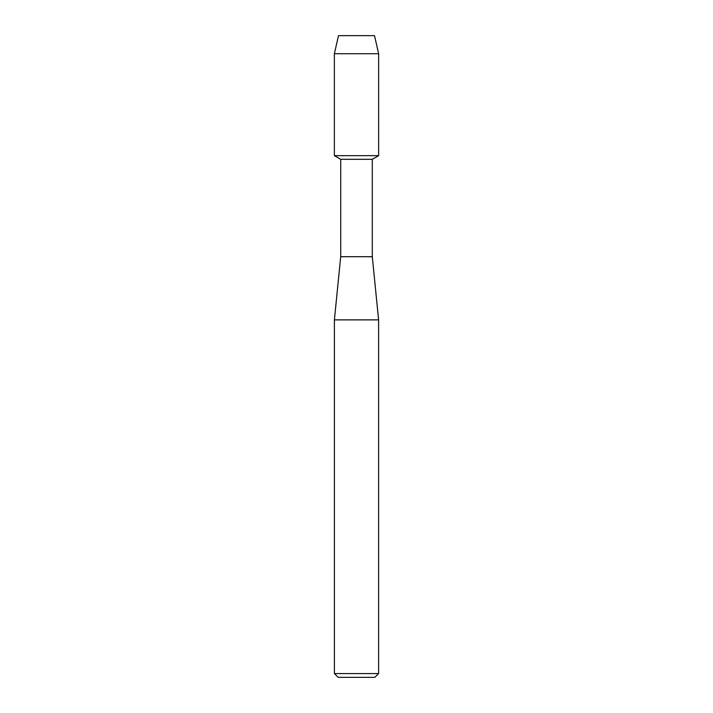 <?xml version="1.0" encoding="UTF-8"?>
<svg xmlns="http://www.w3.org/2000/svg" width="713" height="713" viewBox="0 0 713 713"><rect width="100%" height="100%" fill="white"/><g stroke="black" fill="none" stroke-linecap="round" stroke-linejoin="round"><path stroke-width="1.07" d="M374.503 35.65L338.497 35.65L374.503 35.65L378.639 53.716L378.639 155.657L356.5 155.657L378.639 155.657L372.293 159.32L372.293 256.707L378.603 319.87L378.603 673.562L334.397 673.562L338.185 677.35L374.815 677.35L378.603 673.562M372.293 256.707L340.707 256.707L340.707 159.32L372.293 159.32M340.707 256.707L334.397 319.87L378.603 319.87M338.497 35.65L334.361 53.716L334.361 155.657L356.5 155.657L334.361 155.657L340.707 159.32M334.361 53.716L378.639 53.716M334.397 319.87L334.397 673.562"/></g></svg>
